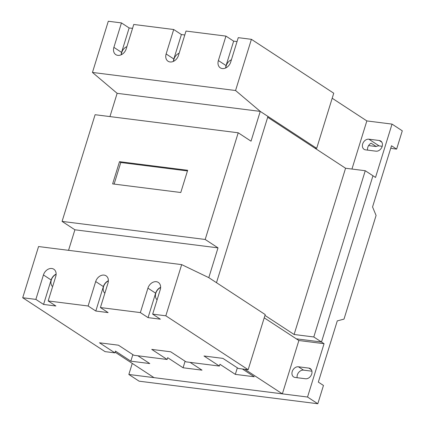 <?xml version="1.0" encoding="UTF-8"?>
<svg xmlns="http://www.w3.org/2000/svg" width="425" height="425" viewBox="0 0 425 425"><rect width="100%" height="100%" fill="white"/><g stroke="black" fill="none" stroke-linecap="round" stroke-linejoin="round"><path stroke-width="0.64" d="M311.722 374.005A5.732 4.393 123.2 0 1 305.527 378.765L295.115 377.453A5.732 4.393 123.2 0 1 293.627 376.911A5.732 4.393 123.2 0 1 292.225 371.546A5.732 4.393 123.2 0 1 298.419 366.786L308.832 368.098A5.732 4.393 123.2 0 1 310.314 368.634A5.732 4.393 123.2 0 1 311.722 374.005M311.929 371.2L303.546 370.143A5.732 4.393 -56.8 0 0 297.351 374.903A5.732 4.393 -56.8 0 0 297.149 377.708M344 319.117L376.088 215.454L372.55 206.964L391.499 145.754L396.626 149.111L402.289 130.82L392.031 124.105L375.519 177.443L372.953 175.764L321.491 342.013L324.057 343.692L307.541 397.035L128.844 374.467L139.102 381.183L317.804 403.75L323.467 385.459L318.336 382.102L337.28 320.891L344 319.117M317.804 403.75L307.541 397.035M128.844 374.467L132.265 363.407M324.057 343.692L298.876 340.515L282.365 393.853L154.02 377.65L115.106 352.176M298.876 340.515L296.315 338.837L321.491 342.013L372.953 175.764L365.256 170.728L345.567 168.242L314.792 148.097L316.683 148.336L333.747 93.213L251.409 39.323L235.562 90.514L260.254 111.398L267.947 116.434L216.484 282.683L208.792 277.647L265.221 314.585L248.157 369.702L165.824 315.807L181.672 264.616L38.558 246.542L22.711 297.734L105.044 351.629L114.888 352.872L99.498 342.8L118.432 345.19L133.822 355.263L167.137 359.47L151.746 349.398L170.68 351.788L186.07 361.861L219.385 366.068L203.995 355.996L222.923 358.387L238.313 368.459L248.157 369.702M382.208 146.296L379.127 145.908A5.732 4.393 -56.8 0 0 376.237 146.535L371.105 143.177A5.732 4.393 -56.8 0 0 367.806 147.31A5.732 4.393 -56.8 0 0 367.598 150.115M368.868 139.193L379.281 140.505A5.732 4.393 123.2 0 1 380.768 141.047A5.732 4.393 123.2 0 1 382.171 146.418A5.732 4.393 123.2 0 1 375.976 151.178L365.564 149.86A5.732 4.393 123.2 0 1 364.076 149.324A5.732 4.393 123.2 0 1 362.674 143.953A5.732 4.393 123.2 0 1 368.868 139.193L379.127 145.908M332.191 98.239L366.849 120.923L392.031 124.105M390.846 147.857L391.839 148.506L396.626 149.111M376.237 146.535L368.608 145.573M225.887 67.873A7.522 5.764 123.2 0 1 226.265 65.615A7.522 5.764 123.2 0 1 231.397 59.813M173.639 61.274A7.522 5.764 123.2 0 1 174.022 59.017A7.522 5.764 123.2 0 1 179.148 53.215M121.391 54.682A7.522 5.764 123.2 0 1 121.773 52.418A7.522 5.764 123.2 0 1 126.9 46.617M251.409 39.323L238.255 37.66L230.685 62.108A7.762 5.95 123.2 0 1 220.283 67.825A7.762 5.95 123.2 0 1 218.381 60.552L225.951 36.104L186.007 31.062L178.436 55.51A7.762 5.95 123.2 0 1 168.034 61.227A7.762 5.95 123.2 0 1 166.133 53.959L173.703 29.511L181.395 34.547L184.795 34.972M181.395 34.547L173.83 58.995A7.762 5.95 -56.8 0 0 173.437 61.375M225.951 36.104L233.644 41.145L226.079 65.593A7.762 5.95 -56.8 0 0 225.686 67.968M173.703 29.511L133.758 24.464L126.193 48.912A7.762 5.95 123.2 0 1 115.791 54.628A7.762 5.95 123.2 0 1 113.884 47.361L121.454 22.913L129.147 27.949L132.547 28.379M129.147 27.949L121.582 52.397A7.762 5.95 -56.8 0 0 121.189 54.777M233.644 41.145L237.044 41.57M109.942 116.588L117.141 93.325L92.453 72.441L108.301 21.25L121.454 22.913M92.453 72.441L235.562 90.514M366.849 120.923L351.953 169.049M181.672 264.616L208.792 277.647L218.009 247.865L205.185 239.466L62.077 221.398L95.099 114.713L238.212 132.786L251.037 141.18L260.254 111.398L117.141 93.325L260.254 111.398L316.683 148.336M267.692 117.268L314.792 148.097M264.217 317.826L296.315 338.837L321.491 342.013L313.793 336.977L294.105 334.491L345.567 168.242M313.793 336.977L365.256 170.728M294.105 334.491L264.966 315.414M104.853 293.223A7.522 5.764 123.2 0 1 103.567 286.609A7.522 5.764 123.2 0 1 108.375 280.946M282.365 393.853L244.821 369.283M242.362 368.969L254.256 376.757L235.322 374.367L237.347 367.827M190.113 362.371L202.008 370.159L183.079 367.768L185.103 361.229M137.87 355.773L149.759 363.561L130.831 361.17L132.855 354.631M130.831 361.17L115.441 351.098L114.888 352.872M235.322 374.367L219.938 364.289L219.385 366.068M183.079 367.768L167.689 357.691L167.137 359.47M52.61 286.625A7.522 5.764 123.2 0 1 51.319 280.011A7.522 5.764 123.2 0 1 56.127 274.348M95.683 281.547A7.762 5.95 123.2 0 1 106.085 275.83A7.762 5.95 123.2 0 1 107.987 283.103L100.422 307.551L108.115 312.587L95.811 311.031L88.113 305.995L95.683 281.547L103.376 286.583A7.762 5.95 -56.8 0 1 108.38 280.723M43.435 274.948A7.762 5.95 123.2 0 1 53.837 269.232A7.762 5.95 123.2 0 1 55.739 276.505L48.174 300.953L55.866 305.989L43.562 304.433L35.87 299.397L43.435 274.948L51.133 279.985A7.762 5.95 -56.8 0 1 56.132 274.125M95.811 311.031L103.376 286.583M43.562 304.433L51.133 279.985M88.113 305.995L48.174 300.953M140.362 312.593L147.932 288.145A7.762 5.95 123.2 0 1 158.334 282.428A7.762 5.95 123.2 0 1 160.236 289.696L152.665 314.144L160.363 319.186L148.059 317.629L140.362 312.593L100.422 307.551M165.824 315.807L152.665 314.144M35.87 299.397L22.711 297.734M148.059 317.629L155.624 293.181A7.762 5.95 -56.8 0 1 160.629 287.321M157.101 299.822A7.522 5.764 123.2 0 1 155.816 293.207A7.522 5.764 123.2 0 1 160.618 287.544M218.009 247.865L74.901 229.792L68.542 250.33M62.077 221.398L74.901 229.792M205.185 239.466L238.212 132.786M187.457 170.935L120.79 162.515L119.51 161.675L187.659 170.282L180.779 192.509L112.63 183.903L119.51 161.675M114.113 184.089L120.79 162.515M311.408 369.782L308.832 368.098M303.546 370.143L298.419 366.786M381.857 142.194L379.281 140.505M173.83 58.995L166.133 53.959M226.079 65.593L218.381 60.552M121.582 52.397L113.884 47.361M147.932 288.145L155.624 293.181"/></g></svg>
